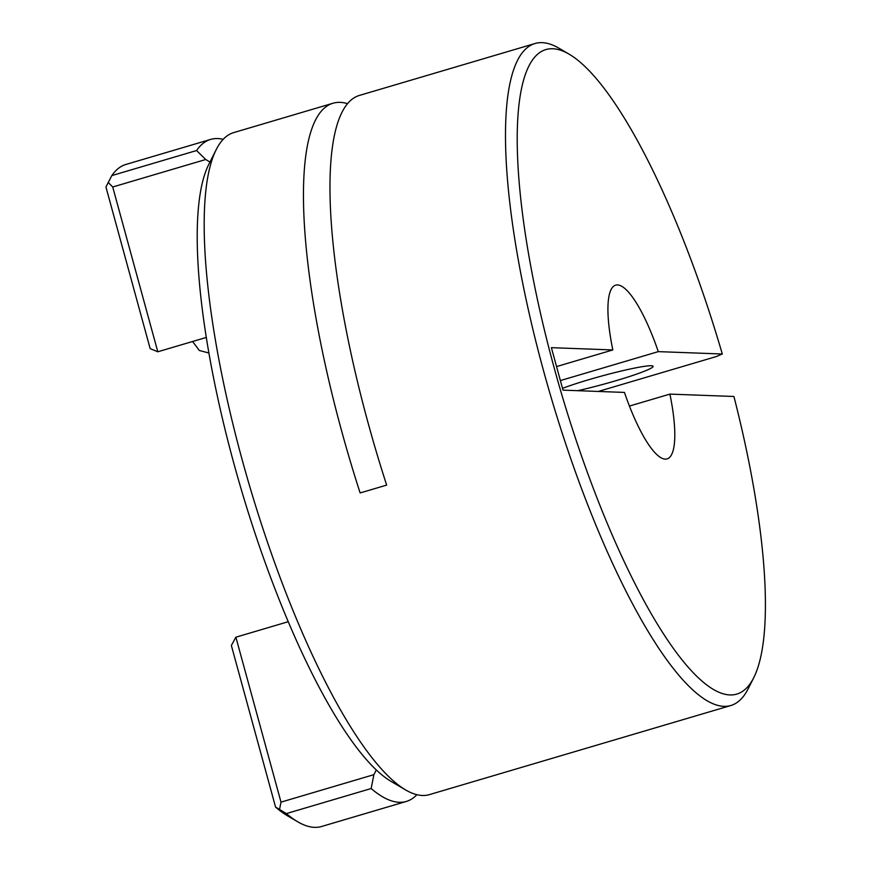 <?xml version="1.0" encoding="UTF-8"?>
<svg xmlns="http://www.w3.org/2000/svg" width="870" height="870" viewBox="0 0 870 870"><rect width="100%" height="100%" fill="white"/><g stroke="black" fill="none" stroke-linecap="round" stroke-linejoin="round"><path stroke-width="1.3" d="M554.429 368.804A336.114 82.737 73.5 0 0 753.67 677.828A336.114 82.737 73.5 0 0 733.921 396.481L669.9 394.11A90.6 22.305 -106.5 0 1 667.051 458.914A90.6 22.305 -106.5 0 1 624.453 392.424L562.999 390.141L551.384 347.663L612.828 349.947A90.6 22.305 -106.5 0 1 615.688 285.142A90.6 22.305 -106.5 0 1 658.285 351.632L722.296 354.003A336.114 82.737 73.5 0 0 569.361 54.31A336.114 82.737 73.5 0 0 554.429 368.804M753.67 677.828L748.276 688.561A345.172 84.966 -106.5 0 1 730.789 705.537A345.172 84.966 -106.5 0 1 543.663 371.207A345.172 84.966 -106.5 0 1 535.093 43.5A345.172 84.966 -106.5 0 1 558.997 48.241L569.361 54.31M577.702 390.695A52.472 4.198 164.7 0 0 616.08 380.668A52.472 4.198 164.7 0 0 653.109 366.313A52.472 4.198 164.7 0 0 588.936 379.657A52.472 4.198 164.7 0 0 562.52 388.357M416.893 794.691A345.172 84.966 -106.5 0 1 406.323 801.444A345.172 84.966 -106.5 0 1 371.142 788.535L286.382 813.591A345.172 84.966 73.5 0 0 297.671 821.758L287.307 815.69A336.114 82.737 -106.5 0 1 275.572 807.088L231.366 645.486L235.879 637.188L288.198 621.724M347.619 103.715A345.172 84.966 73.5 0 0 333.047 103.225A345.172 84.966 73.5 0 0 341.627 430.933A345.172 84.966 73.5 0 0 360.137 492.942L386.661 485.101A345.172 84.966 73.5 0 1 368.14 423.092A345.172 84.966 73.5 0 1 359.571 95.385L535.093 43.5M333.047 103.225L233.736 132.588A345.172 84.966 73.5 0 0 216.249 149.553A345.172 84.966 73.5 0 0 242.306 460.284A345.172 84.966 73.5 0 0 405.529 789.884A345.172 84.966 73.5 0 0 429.432 794.614L730.789 705.537M405.529 789.884L391.315 781.543A332.742 81.91 -106.5 0 1 376.286 769.939A332.742 81.91 -106.5 0 1 233.965 463.819A332.742 81.91 -106.5 0 1 208.843 164.278L216.249 149.553M629.423 406.072L669.9 394.11M556.561 366.574L612.828 349.947M560.389 380.571L658.285 351.632M598.255 391.456L716.227 356.58L722.296 354.003M235.879 637.188L280.999 802.129L373.882 774.67L371.142 788.535M376.286 769.939L373.882 774.67M210.627 139.417L125.878 164.463A345.172 84.966 73.5 0 0 111.817 175.588L196.566 150.543A345.172 84.966 -106.5 0 1 210.627 139.417A345.172 84.966 -106.5 0 1 223.166 139.341M196.566 150.543L205.744 159.504L112.719 186.996L157.796 351.784L206.353 337.429M210.007 162.103L205.744 159.504M192.498 341.529A181.199 44.598 73.5 0 1 199.23 350.458L208.941 353.013M157.796 351.784L150.162 348.642L105.944 187.039L111.817 175.588M297.671 821.758A345.172 84.966 73.5 0 0 321.574 826.5L406.323 801.444M286.382 813.591L275.572 807.088M279.607 809.089L280.999 802.129M112.719 186.996L108.163 182.385"/></g></svg>
